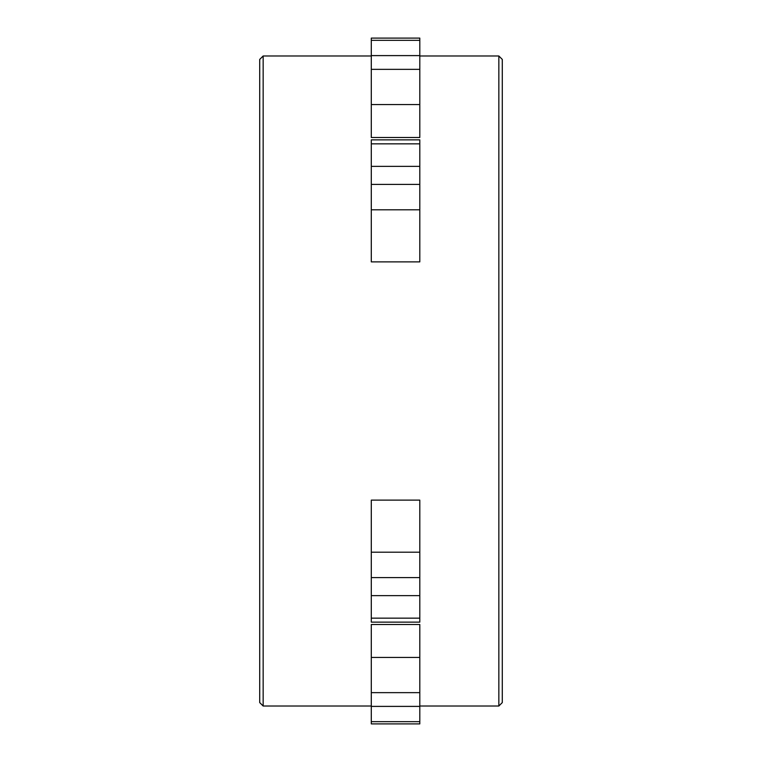 <?xml version="1.0" encoding="UTF-8"?>
<svg xmlns="http://www.w3.org/2000/svg" width="762" height="762" viewBox="0 0 762 762"><rect width="100%" height="100%" fill="white"/><g stroke="black" fill="none" stroke-linecap="round" stroke-linejoin="round"><path stroke-width="1.14" d="M263.157 55.978L263.157 706.022L259.718 702.593L259.718 59.407L263.157 55.978L371.294 55.978M498.843 706.022L498.843 55.978L502.282 59.407L502.282 702.593L498.843 706.022L419.805 706.022M419.805 55.978L498.843 55.978M263.157 706.022L371.294 706.022M371.294 104.565L371.294 137.503L419.805 137.503L419.805 69.352L371.294 69.352L371.294 104.565L419.805 104.565M371.294 40.338L419.805 40.338L419.805 38.1L371.294 38.1L371.294 69.352M371.294 209.798L371.294 261.88L419.805 261.88L419.805 184.404L371.294 184.404L371.294 209.798L419.805 209.798M371.294 143.847L419.805 143.847L419.805 139.865L371.294 139.865L371.294 184.404M371.294 618.153L371.294 622.135L419.805 622.135L419.805 552.202L371.294 552.202L371.294 618.153L419.805 618.153M419.805 552.202L419.805 500.12L371.294 500.12L371.294 552.202M371.294 721.662L371.294 723.9L419.805 723.9L419.805 657.435L371.294 657.435L371.294 721.662L419.805 721.662M419.805 657.435L419.805 624.497L371.294 624.497L371.294 657.435M419.805 143.847L419.805 184.404M419.805 40.338L419.805 69.352M371.294 577.596L419.805 577.596M371.294 595.646L419.805 595.646M371.294 692.648L419.805 692.648M371.294 706.393L419.805 706.393M371.294 55.607L419.805 55.607M371.294 166.354L419.805 166.354"/></g></svg>
